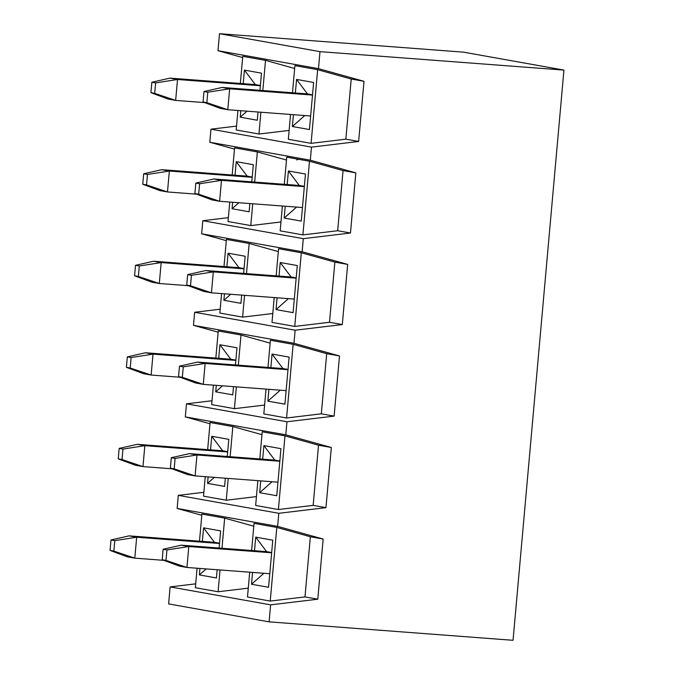 <?xml version="1.0" encoding="UTF-8"?>
<svg xmlns="http://www.w3.org/2000/svg" width="674" height="674" viewBox="0 0 674 674"><rect width="100%" height="100%" fill="white"/><g stroke="black" fill="none" stroke-linecap="round" stroke-linejoin="round"><path stroke-width="1.01" d="M260.366 85.75L177.523 79.49L175.653 100.409L204.694 102.608L175.653 100.409L168.07 99.053L150.917 92.692L154.708 93.366L155.643 82.902L151.852 82.228L150.917 92.692L151.852 82.228L169.932 78.133L255.32 84.587L169.932 78.133L177.523 79.49L260.366 85.75M169.932 78.133L151.852 82.228L155.643 82.902L177.523 79.49L169.932 78.133M150.917 92.692L168.07 99.053L175.653 100.409L154.708 93.366L150.917 92.692M177.523 79.49L155.643 82.902L154.708 93.366L175.653 100.409L177.523 79.49M206.851 102.675L207.777 92.212L203.986 91.538L203.051 102.001L206.851 102.675L203.051 102.001L220.204 108.371L227.795 109.727L310.638 115.987L227.795 109.727L220.204 108.371L203.051 102.001L203.986 91.538L222.075 87.443L307.454 93.905L222.075 87.443L229.657 88.8L227.795 109.727L206.851 102.675L227.795 109.727L229.657 88.8L312.509 95.068L229.657 88.8L207.777 92.212L206.851 102.675M207.777 92.212L229.657 88.8L222.075 87.443L203.986 91.538L207.777 92.212M198.678 194.222L199.614 183.758L195.822 183.084L194.887 193.548L198.678 194.222L194.887 193.548L212.04 199.917L219.623 201.273L302.466 207.533L219.623 201.273L212.04 199.917L194.887 193.548L195.822 183.084L213.902 178.989L299.29 185.451L213.902 178.989L221.493 180.346L219.623 201.273L198.678 194.222L219.623 201.273L221.493 180.346L304.336 186.614L221.493 180.346L199.614 183.758L198.678 194.222M199.614 183.758L221.493 180.346L213.902 178.989L195.822 183.084L199.614 183.758M252.194 177.296L169.351 171.036L167.481 191.955L196.522 194.154L167.481 191.955L159.898 190.607L142.745 184.238L146.536 184.912L147.471 174.448L143.68 173.774L142.745 184.238L143.68 173.774L161.768 169.68L247.147 176.133L161.768 169.68L169.351 171.036L252.194 177.296M161.768 169.68L143.68 173.774L147.471 174.448L169.351 171.036L161.768 169.68M142.745 184.238L159.898 190.607L167.481 191.955L146.536 184.912L142.745 184.238M169.351 171.036L147.471 174.448L146.536 184.912L167.481 191.955L169.351 171.036M190.506 285.768L191.441 275.312L187.65 274.63L186.715 285.094L190.506 285.768L186.715 285.094L203.868 291.463L211.451 292.819L294.294 299.079L211.451 292.819L203.868 291.463L186.715 285.094L187.65 274.63L205.738 270.535L291.117 276.997L205.738 270.535L213.321 271.892L211.451 292.819L190.506 285.768L211.451 292.819L213.321 271.892L296.164 278.16L213.321 271.892L191.441 275.312L190.506 285.768M191.441 275.312L213.321 271.892L205.738 270.535L187.65 274.63L191.441 275.312M244.022 268.842L161.179 262.582L159.308 283.501L188.349 285.7L159.308 283.501L151.726 282.153L134.573 275.784L138.364 276.458L139.299 265.994L135.508 265.32L134.573 275.784L135.508 265.32L153.596 261.226L238.975 267.679L153.596 261.226L161.179 262.582L244.022 268.842M153.596 261.226L135.508 265.32L139.299 265.994L161.179 262.582L153.596 261.226M134.573 275.784L151.726 282.153L159.308 283.501L138.364 276.458L134.573 275.784M161.179 262.582L139.299 265.994L138.364 276.458L159.308 283.501L161.179 262.582M182.334 377.314L183.269 366.858L179.478 366.176L178.543 376.64L182.334 377.314L178.543 376.64L195.696 383.009L203.278 384.365L286.13 390.625L203.278 384.365L195.696 383.009L178.543 376.64L179.478 366.176L197.566 362.081L282.945 368.543L197.566 362.081L205.149 363.438L203.278 384.365L182.334 377.314L203.278 384.365L205.149 363.438L287.992 369.706L205.149 363.438L183.269 366.858L182.334 377.314M183.269 366.858L205.149 363.438L197.566 362.081L179.478 366.176L183.269 366.858M235.858 360.388L153.006 354.128L151.145 375.047L180.177 377.246L151.145 375.047L143.554 373.699L126.4 367.33L130.2 368.004L131.127 357.54L127.335 356.866L126.4 367.33L127.335 356.866L145.424 352.772L230.803 359.225L145.424 352.772L153.006 354.128L235.858 360.388M145.424 352.772L127.335 356.866L131.127 357.54L153.006 354.128L145.424 352.772M126.4 367.33L143.554 373.699L151.145 375.047L130.2 368.004L126.4 367.33M153.006 354.128L131.127 357.54L130.2 368.004L151.145 375.047L153.006 354.128M174.17 468.86L175.097 458.404L171.306 457.722L170.37 468.186L174.17 468.86L170.37 468.186L187.524 474.555L195.115 475.911L277.958 482.171L195.115 475.911L187.524 474.555L170.37 468.186L171.306 457.722L189.394 453.627L274.773 460.089L189.394 453.627L196.977 454.984L195.115 475.911L174.17 468.86L195.115 475.911L196.977 454.984L279.828 461.252L196.977 454.984L175.097 458.404L174.17 468.86M175.097 458.404L196.977 454.984L189.394 453.627L171.306 457.722L175.097 458.404M227.686 451.934L144.834 445.674L142.972 466.593L172.005 468.792L142.972 466.593L135.39 465.245L118.236 458.876L122.028 459.55L122.963 449.086L119.163 448.412L118.236 458.876L119.163 448.412L137.252 444.318L222.631 450.771L137.252 444.318L144.834 445.674L227.686 451.934M137.252 444.318L119.163 448.412L122.963 449.086L144.834 445.674L137.252 444.318M118.236 458.876L135.39 465.245L142.972 466.593L122.028 459.55L118.236 458.876M144.834 445.674L122.963 449.086L122.028 459.55L142.972 466.593L144.834 445.674M165.998 560.406L166.933 549.95L163.133 549.268L162.207 559.732L165.998 560.406L162.207 559.732L179.36 566.101L186.942 567.457L269.785 573.717L186.942 567.457L179.36 566.101L162.207 559.732L163.133 549.268L181.222 545.173L266.601 551.635L181.222 545.173L188.804 546.53L186.942 567.457L165.998 560.406L186.942 567.457L188.804 546.53L271.656 552.798L188.804 546.53L166.933 549.95L165.998 560.406M166.933 549.95L188.804 546.53L181.222 545.173L163.133 549.268L166.933 549.95M219.513 543.48L136.67 537.22L134.8 558.139L163.841 560.338L134.8 558.139L127.218 556.791L110.064 550.422L113.855 551.096L114.791 540.632L110.999 539.958L110.064 550.422L110.999 539.958L129.079 535.864L214.467 542.317L129.079 535.864L136.67 537.22L219.513 543.48M129.079 535.864L110.999 539.958L114.791 540.632L136.67 537.22L129.079 535.864M110.064 550.422L127.218 556.791L134.8 558.139L113.855 551.096L110.064 550.422M136.67 537.22L114.791 540.632L113.855 551.096L134.8 558.139L136.67 537.22M170.134 586.902L168.618 603.904L269.103 621.849L270.619 604.848L170.134 586.902L270.619 604.848L317.783 599.203L323.158 539.04L310.36 536.757L304.985 596.911L317.783 599.203L304.985 596.911L310.36 536.757L276.803 527.43L254.056 523.361L251.629 550.498L254.056 523.361L276.803 527.43L270.232 601.073L276.803 527.43L310.36 536.757L323.158 539.04L277.621 526.377L177.136 508.432L201.804 515.29L177.136 508.432L277.621 526.377L278.792 513.302L178.298 495.356L177.136 508.432L178.298 495.356L278.792 513.302L325.955 507.657L331.33 447.494L318.524 445.211L313.157 505.365L325.955 507.657L313.157 505.365L318.524 445.211L284.976 435.884L262.228 431.815L259.802 458.952L262.228 431.815L284.976 435.884L278.404 509.527L284.976 435.884L318.524 445.211L331.33 447.494L285.793 434.831L185.308 416.886L209.976 423.744L185.308 416.886L285.793 434.831L286.964 421.756L186.471 403.81L185.308 416.886L186.471 403.81L286.964 421.756L334.127 416.111L339.494 355.948L326.696 353.665L321.329 413.819L334.127 416.111L321.329 413.819L326.696 353.665L293.148 344.33L270.392 340.269L267.974 367.406L270.392 340.269L293.148 344.33L286.576 417.981L293.148 344.33L326.696 353.665L339.494 355.948L293.965 343.285L193.472 325.34L218.149 332.198L193.472 325.34L293.965 343.285L295.128 330.209L194.643 312.264L193.472 325.34L194.643 312.264L295.128 330.209L342.299 324.565L347.666 264.402L334.868 262.119L329.502 322.273L342.299 324.565L329.502 322.273L334.868 262.119L301.32 252.784L278.564 248.723L276.146 275.86L278.564 248.723L301.32 252.784L294.749 326.435L301.32 252.784L334.868 262.119L347.666 264.402L302.137 251.739L201.644 233.794L226.312 240.652L201.644 233.794L302.137 251.739L303.3 238.663L202.815 220.718L201.644 233.794L202.815 220.718L303.3 238.663L350.472 233.01L355.838 172.856L343.041 170.573L337.666 230.727L350.472 233.01L337.666 230.727L343.041 170.573L309.492 161.238L286.736 157.177L284.31 184.314L286.736 157.177L309.492 161.238L302.912 234.889L309.492 161.238L343.041 170.573L355.838 172.856L310.301 160.193L209.816 142.248L234.485 149.106L209.816 142.248L310.301 160.193L311.472 147.117L210.979 129.172L209.816 142.248L210.979 129.172L236.54 126.105L210.979 129.172L311.472 147.117L310.301 160.193L355.838 172.856L350.472 233.01L303.3 238.663L302.137 251.739L347.666 264.402L342.299 324.565L295.128 330.209L293.965 343.285L339.494 355.948L334.127 416.111L286.964 421.756L285.793 434.831L331.33 447.494L325.955 507.657L278.792 513.302L277.621 526.377L323.158 539.04L317.783 599.203L270.619 604.848L269.103 621.849L513.049 640.3L563.936 70.096L319.99 51.645L318.473 68.647L364.011 81.31L358.635 141.464L311.472 147.117L358.635 141.464L345.838 139.181L311.085 143.343L288.337 139.282L290.545 114.47L288.337 139.282L311.085 143.343L345.838 139.181L358.635 141.464L364.011 81.31L318.473 68.647L319.99 51.645L219.505 33.7L217.988 50.702L318.473 68.647L217.988 50.702L219.505 33.7L463.451 52.151L563.936 70.096L513.049 640.3L269.103 621.849L168.618 603.904L170.134 586.902L195.687 583.844L170.134 586.902M263.922 573.279L251.512 584.24L268.572 587.281L272.776 540.203L255.716 537.153L266.601 551.635L271.673 552.537L266.601 551.635L255.716 537.153L254.502 550.717L255.716 537.153L272.776 540.203L268.572 587.281L251.512 584.24L263.922 573.279M252.565 572.42L251.512 584.24L252.565 572.42M206.185 568.907L199.369 574.922L216.438 577.972L217.171 569.741L216.438 577.972L199.369 574.922L206.185 568.907M219.109 548.038L220.634 530.893L203.573 527.843L214.467 542.317L219.539 543.227L214.467 542.317L203.573 527.843L202.36 541.407L203.573 527.843L220.634 530.893L219.109 548.038M199.951 568.443L199.369 574.922L199.951 568.443M249.7 572.201L247.484 597.012L270.232 601.073L304.985 596.911L270.232 601.073L247.484 597.012L249.7 572.201M201.914 514.051L199.496 541.188L201.914 514.051L224.669 518.112L201.914 514.051M197.078 568.224L195.342 587.703L218.09 591.764L220.036 569.96L218.09 591.764L248.276 588.149L218.09 591.764L195.342 587.703L197.078 568.224M221.973 548.257L224.669 518.112L221.973 548.257M253.803 526.217L224.669 518.112L253.803 526.217M272.094 481.733L259.684 492.694L276.744 495.735L280.948 448.657L263.888 445.607L274.773 460.089L279.845 460.991L274.773 460.089L263.888 445.607L262.675 459.171L263.888 445.607L280.948 448.657L276.744 495.735L259.684 492.694L272.094 481.733M260.737 480.874L259.684 492.694L260.737 480.874M214.349 477.361L207.541 483.376L224.602 486.426L225.343 478.195L224.602 486.426L207.541 483.376L214.349 477.361M227.273 456.492L228.806 439.347L211.746 436.297L222.631 450.771L227.702 451.681L222.631 450.771L211.746 436.297L210.532 449.861L211.746 436.297L228.806 439.347L227.273 456.492M208.123 476.897L207.541 483.376L208.123 476.897M257.864 480.655L255.648 505.466L278.404 509.527L313.157 505.365L278.404 509.527L255.648 505.466L257.864 480.655M210.086 422.505L207.659 449.642L210.086 422.505L232.833 426.566L210.086 422.505M205.25 476.678L203.514 496.157L226.262 500.218L228.208 478.414L226.262 500.218L256.44 496.603L226.262 500.218L203.514 496.157L205.25 476.678M230.146 456.711L232.833 426.566L230.146 456.711M261.967 434.671L232.833 426.566L261.967 434.671M203.86 492.298L178.298 495.356L203.86 492.298M280.266 390.187L267.856 401.14L284.917 404.189L289.121 357.11L272.052 354.061L282.945 368.543L288.017 369.445L282.945 368.543L272.052 354.061L270.847 367.625L272.052 354.061L289.121 357.11L284.917 404.189L267.856 401.14L280.266 390.187M268.909 389.328L267.856 401.14L268.909 389.328M222.521 385.814L215.714 391.83L232.774 394.88L233.507 386.649L232.774 394.88L215.714 391.83L222.521 385.814M235.445 364.946L236.978 347.801L219.918 344.751L230.803 359.225L235.875 360.135L230.803 359.225L219.918 344.751L218.705 358.315L219.918 344.751L236.978 347.801L235.445 364.946M216.287 385.343L215.714 391.83L216.287 385.343M266.036 389.109L263.82 413.92L286.576 417.981L321.329 413.819L286.576 417.981L263.82 413.92L266.036 389.109M218.258 330.959L215.832 358.096L218.258 330.959L241.006 335.02L218.258 330.959M213.422 385.132L211.678 404.611L234.434 408.671L236.38 386.868L234.434 408.671L264.612 405.057L234.434 408.671L211.678 404.611L213.422 385.132M238.318 365.165L241.006 335.02L238.318 365.165M270.139 343.125L241.006 335.02L270.139 343.125M212.024 400.752L186.471 403.81L212.024 400.752M288.43 298.641L276.02 309.593L293.089 312.643L297.285 265.564L280.224 262.515L291.117 276.997L296.189 277.899L291.117 276.997L280.224 262.515L279.011 276.079L280.224 262.515L297.285 265.564L293.089 312.643L276.02 309.593L288.43 298.641M277.073 297.782L276.02 309.593L277.073 297.782M230.693 294.268L223.886 300.284L240.947 303.334L241.68 295.102L240.947 303.334L223.886 300.284L230.693 294.268M243.617 273.4L245.151 256.255L228.082 253.205L238.975 267.679L244.047 268.589L238.975 267.679L228.082 253.205L226.877 266.769L228.082 253.205L245.151 256.255L243.617 273.4M224.459 293.797L223.886 300.284L224.459 293.797M274.208 297.563L271.993 322.374L294.749 326.435L329.502 322.273L294.749 326.435L271.993 322.374L274.208 297.563M226.422 239.413L224.004 266.55L226.422 239.413L249.178 243.474L226.422 239.413M221.594 293.586L219.85 313.065L242.606 317.125L244.552 295.322L242.606 317.125L272.785 313.511L242.606 317.125L219.85 313.065L221.594 293.586M246.49 273.619L249.178 243.474L246.49 273.619M278.311 251.579L249.178 243.474L278.311 251.579M220.196 309.206L194.643 312.264L220.196 309.206M296.602 207.095L284.192 218.047L301.253 221.097L305.457 174.018L288.396 170.969L299.29 185.451L304.362 186.353L299.29 185.451L288.396 170.969L287.183 184.533L288.396 170.969L305.457 174.018L301.253 221.097L284.192 218.047L296.602 207.095M285.245 206.236L284.192 218.047L285.245 206.236M238.866 202.722L232.05 208.738L249.119 211.788L249.852 203.556L249.119 211.788L232.05 208.738L238.866 202.722M251.79 181.854L253.314 164.709L236.254 161.659L247.147 176.133L252.219 177.043L247.147 176.133L236.254 161.659L235.041 175.223L236.254 161.659L253.314 164.709L251.79 181.854M232.631 202.251L232.05 208.738L232.631 202.251M282.381 206.017L280.165 230.828L302.912 234.889L337.666 230.727L302.912 234.889L280.165 230.828L282.381 206.017M234.594 147.867L232.176 175.004L234.594 147.867L257.35 151.928L234.594 147.867M229.758 202.04L228.023 221.519L250.779 225.579L252.725 203.775L250.779 225.579L280.957 221.965L250.779 225.579L228.023 221.519L229.758 202.04M254.654 182.073L257.35 151.928L254.654 182.073M286.484 160.033L257.35 151.928L286.484 160.033M228.368 217.651L202.815 220.718L228.368 217.651M298.296 159.241L296.779 159.965M294.656 68.487L265.522 60.382L262.826 90.527L265.522 60.382L294.656 68.487M260.889 112.229L258.942 134.033L289.121 130.419L258.942 134.033L236.195 129.972L237.93 110.494L236.195 129.972L258.942 134.033L260.889 112.229M242.657 57.56L217.988 50.702L242.657 57.56M219.505 33.7L319.99 51.645L563.936 70.096L463.451 52.151L219.505 33.7M242.766 56.321L265.522 60.382L242.766 56.321L240.34 83.458L242.766 56.321M294.909 65.631L317.656 69.692L351.213 79.026L364.011 81.31L351.213 79.026L345.838 139.181L351.213 79.026L317.656 69.692L311.085 143.343L317.656 69.692L294.909 65.631L292.482 92.768L294.909 65.631M261.487 73.163L259.962 90.308L261.487 73.163L244.426 70.113L261.487 73.163M258.024 112.01L257.283 120.242L240.222 117.192L240.803 110.705L240.222 117.192L247.029 111.176L240.222 117.192L257.283 120.242L258.024 112.01M243.213 83.677L244.426 70.113L255.32 84.587L260.391 85.497L255.32 84.587L244.426 70.113L243.213 83.677M313.629 82.472L309.425 129.551L292.364 126.501L293.417 114.69L292.364 126.501L304.774 115.549L292.364 126.501L309.425 129.551L313.629 82.472L296.568 79.422L313.629 82.472M295.355 92.987L296.568 79.422L307.454 93.905L312.525 94.807L307.454 93.905L296.568 79.422L295.355 92.987"/></g></svg>
